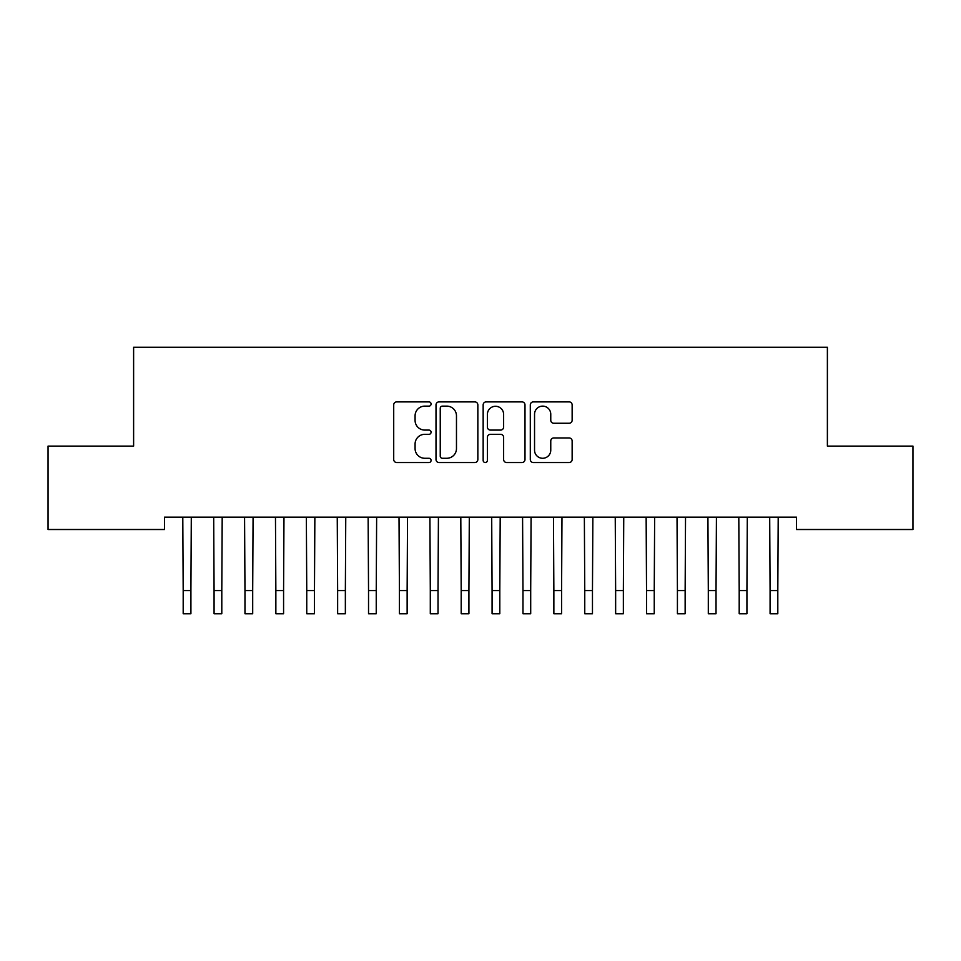 <?xml version="1.0" encoding="UTF-8"?>
<svg xmlns="http://www.w3.org/2000/svg" width="961" height="961" viewBox="0 0 961 961"><rect width="100%" height="100%" fill="white"/><g stroke="black" fill="none" stroke-linecap="round" stroke-linejoin="round"><path stroke-width="1.44" d="M431.081 404.004A2.126 2.126 0 0 0 428.954 401.89L396.737 401.89A3.027 3.027 0 0 0 393.71 404.917L393.71 459.49A3.027 3.027 0 0 0 396.737 462.529L428.954 462.529A2.126 2.126 0 0 0 431.081 460.403A2.126 2.126 0 0 0 428.954 458.277L424.786 458.277A9.706 9.706 0 0 1 415.08 448.583L415.08 444.03A9.706 9.706 0 0 1 424.786 434.324L428.954 434.324A2.126 2.126 0 0 0 431.081 432.21A2.126 2.126 0 0 0 428.954 430.084L424.786 430.084A9.706 9.706 0 0 1 415.08 420.377L415.08 415.837A9.706 9.706 0 0 1 424.786 406.131L428.954 406.131A2.126 2.126 0 0 0 431.081 404.004M569.104 423.26A3.027 3.027 0 0 0 572.143 420.233L572.143 404.917A3.027 3.027 0 0 0 569.104 401.89L533.331 401.89A3.027 3.027 0 0 0 530.304 404.917L530.304 459.49A3.027 3.027 0 0 0 533.331 462.529L569.104 462.529A3.027 3.027 0 0 0 572.143 459.49L572.143 441.003A3.027 3.027 0 0 0 569.104 437.964L553.8 437.964A3.027 3.027 0 0 0 550.761 441.003L550.761 450.168A8.108 8.108 0 0 1 542.653 458.277A8.108 8.108 0 0 1 534.544 450.168L534.544 414.239A8.108 8.108 0 0 1 542.653 406.131A8.108 8.108 0 0 1 550.761 414.239L550.761 420.233A3.027 3.027 0 0 0 553.8 423.26L569.104 423.26M796.501 517.15L164.499 517.15L164.499 529.511L48.05 529.511L48.05 446.108L133.615 446.108L133.615 347.257L827.385 347.257L827.385 446.108L912.95 446.108L912.95 529.511L796.501 529.511L796.501 517.15M477.845 404.917A3.027 3.027 0 0 0 474.818 401.89L439.033 401.89A3.027 3.027 0 0 0 436.006 404.917L436.006 459.49A3.027 3.027 0 0 0 439.033 462.529L474.818 462.529A3.027 3.027 0 0 0 477.845 459.49L477.845 404.917M486.182 401.89L521.967 401.89A3.027 3.027 0 0 1 524.994 404.917L524.994 459.49A3.027 3.027 0 0 1 521.967 462.529L506.651 462.529A3.027 3.027 0 0 1 503.624 459.49L503.624 437.363A3.027 3.027 0 0 0 500.585 434.324L490.434 434.324A3.027 3.027 0 0 0 487.395 437.363L487.395 460.403A2.126 2.126 0 0 1 485.281 462.529A2.126 2.126 0 0 1 483.155 460.403L483.155 404.917A3.027 3.027 0 0 1 486.182 401.89M442.372 406.131A2.126 2.126 0 0 0 440.246 408.257L440.246 456.163A2.126 2.126 0 0 0 442.372 458.277L446.769 458.277A9.706 9.706 0 0 0 456.475 448.583L456.475 415.837A9.706 9.706 0 0 0 446.769 406.131L442.372 406.131M503.624 414.395A8.108 8.108 0 0 0 495.504 406.287A8.108 8.108 0 0 0 487.395 414.395L487.395 427.044A3.027 3.027 0 0 0 490.434 430.084L500.585 430.084A3.027 3.027 0 0 0 503.624 427.044L503.624 414.395M182.794 517.15L183.191 590.571L190.915 590.571L191.299 517.15M183.191 590.571L183.191 613.743L190.915 613.743L190.915 590.571M213.69 517.15L214.075 590.571L221.799 590.571L222.195 517.15M214.075 590.571L214.075 613.743L221.799 613.743L221.799 590.571M244.574 517.15L244.971 590.571L252.695 590.571L253.079 517.15M244.971 590.571L244.971 613.743L252.695 613.743L252.695 590.571M275.471 517.15L275.855 590.571L283.579 590.571L283.976 517.15M275.855 590.571L275.855 613.743L283.579 613.743L283.579 590.571M306.355 517.15L306.751 590.571L314.475 590.571L314.86 517.15M306.751 590.571L306.751 613.743L314.475 613.743L314.475 590.571M337.251 517.15L337.635 590.571L345.359 590.571L345.756 517.15M337.635 590.571L337.635 613.743L345.359 613.743L345.359 590.571M368.135 517.15L368.531 590.571L376.244 590.571L376.64 517.15M368.531 590.571L368.531 613.743L376.244 613.743L376.244 590.571M399.019 517.15L399.416 590.571L407.14 590.571L407.524 517.15M399.416 590.571L399.416 613.743L407.14 613.743L407.14 590.571M429.915 517.15L430.3 590.571L438.024 590.571L438.42 517.15M430.3 590.571L430.3 613.743L438.024 613.743L438.024 590.571M460.8 517.15L461.196 590.571L468.92 590.571L469.304 517.15M461.196 590.571L461.196 613.743L468.92 613.743L468.92 590.571M491.696 517.15L492.08 590.571L499.804 590.571L500.2 517.15M492.08 590.571L492.08 613.743L499.804 613.743L499.804 590.571M522.58 517.15L522.976 590.571L530.7 590.571L531.085 517.15M522.976 590.571L522.976 613.743L530.7 613.743L530.7 590.571M553.476 517.15L553.86 590.571L561.584 590.571L561.981 517.15M553.86 590.571L553.86 613.743L561.584 613.743L561.584 590.571M584.36 517.15L584.756 590.571L592.469 590.571L592.865 517.15M584.756 590.571L584.756 613.743L592.469 613.743L592.469 590.571M615.244 517.15L615.641 590.571L623.365 590.571L623.749 517.15M615.641 590.571L615.641 613.743L623.365 613.743L623.365 590.571M646.14 517.15L646.525 590.571L654.249 590.571L654.645 517.15M646.525 590.571L646.525 613.743L654.249 613.743L654.249 590.571M677.024 517.15L677.421 590.571L685.145 590.571L685.529 517.15M677.421 590.571L677.421 613.743L685.145 613.743L685.145 590.571M707.921 517.15L708.305 590.571L716.029 590.571L716.425 517.15M708.305 590.571L708.305 613.743L716.029 613.743L716.029 590.571M738.805 517.15L739.201 590.571L746.925 590.571L747.31 517.15M739.201 590.571L739.201 613.743L746.925 613.743L746.925 590.571M769.701 517.15L770.085 590.571L777.809 590.571L778.206 517.15M770.085 590.571L770.085 613.743L777.809 613.743L777.809 590.571M183.191 613.743L190.915 613.743M214.075 613.743L221.799 613.743M244.971 613.743L252.695 613.743M275.855 613.743L283.579 613.743M306.751 613.743L314.475 613.743M337.635 613.743L345.359 613.743M368.531 613.743L376.244 613.743M399.416 613.743L407.14 613.743M430.3 613.743L438.024 613.743M461.196 613.743L468.92 613.743M492.08 613.743L499.804 613.743M522.976 613.743L530.7 613.743M553.86 613.743L561.584 613.743M584.756 613.743L592.469 613.743M615.641 613.743L623.365 613.743M646.525 613.743L654.249 613.743M677.421 613.743L685.145 613.743M708.305 613.743L716.029 613.743M739.201 613.743L746.925 613.743M770.085 613.743L777.809 613.743"/></g></svg>
